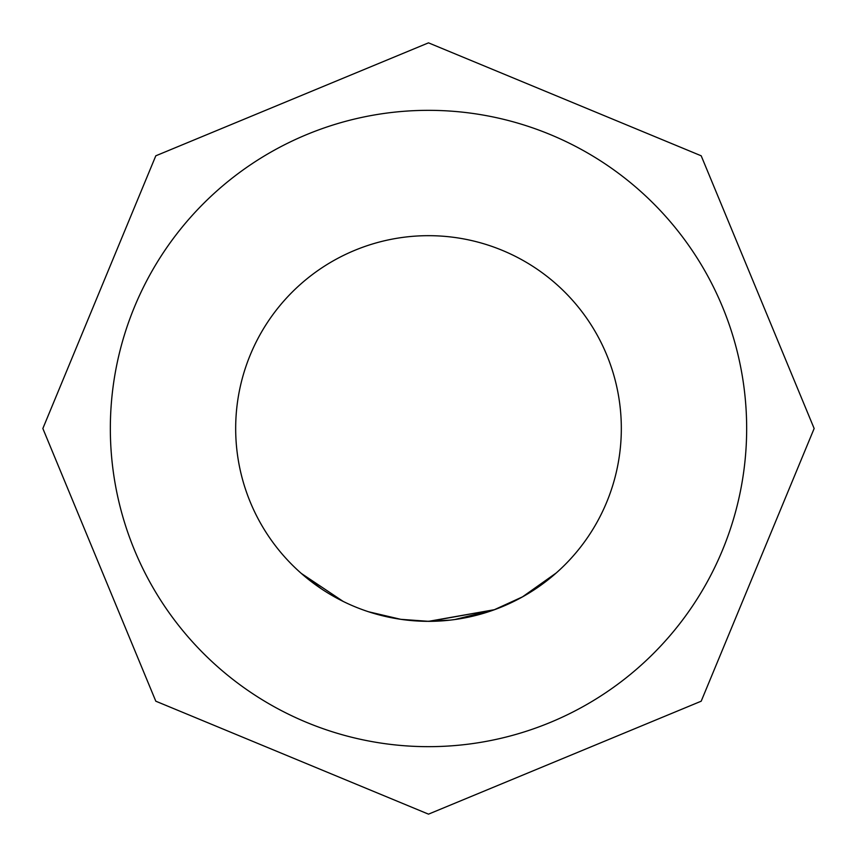 <?xml version="1.0" encoding="UTF-8"?>
<svg xmlns="http://www.w3.org/2000/svg" width="857" height="857" viewBox="0 0 857 857"><rect width="100%" height="100%" fill="white"/><g stroke="black" fill="none" stroke-linecap="round" stroke-linejoin="round"><path stroke-width="1.29" d="M343.196 601.432L301.3 573.419L321.407 588.845M429.4 621.357L494.468 609.691L428.5 621.346A192.825 192.825 0 0 0 621.325 428.5A192.825 192.825 0 0 0 428.5 235.675A192.825 192.825 0 0 0 235.675 428.5A192.825 192.825 0 0 0 428.5 621.325L400.755 619.322L368.531 611.759M494.468 609.691L455.013 619.493M556.15 573.022L522.502 596.858L494.457 609.67M449.829 620.147L426.315 621.346M405.864 619.997L428.5 621.357L404.536 619.836M403.947 619.761L401.28 619.397M422.897 621.261L405.725 619.975M366.421 611.062L363.4 610.002M428.5 746.661A318.161 318.161 0 0 0 746.661 428.5A318.161 318.161 0 0 0 428.5 110.339A318.161 318.161 0 0 0 110.339 428.5A318.161 318.161 0 0 0 428.5 746.661M454.478 619.568L452.999 619.761M428.5 42.85L701.197 155.803L814.15 428.5L701.197 701.197L428.5 814.15L155.803 701.197L42.85 428.5L155.803 155.803L428.5 42.85"/></g></svg>
